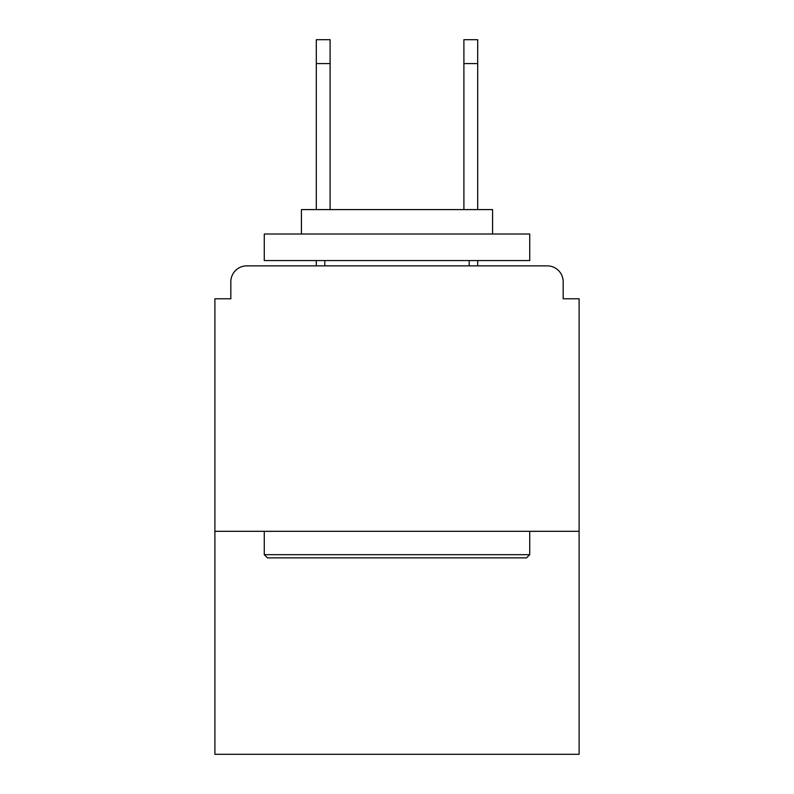 <?xml version="1.0" encoding="UTF-8"?>
<svg xmlns="http://www.w3.org/2000/svg" width="794" height="794" viewBox="0 0 794 794"><rect width="100%" height="100%" fill="white"/><g stroke="black" fill="none" stroke-linecap="round" stroke-linejoin="round"><path stroke-width="1.19" d="M563.174 298.782L563.174 281.791L563.174 298.782L579.104 298.782L579.104 754.3L214.896 754.3L214.896 298.782L230.826 298.782L230.826 281.791L230.826 298.782M579.104 531.315L214.896 531.315M563.174 281.791A15.93 15.93 0 0 0 547.245 265.871L246.755 265.871A15.93 15.93 0 0 0 230.826 281.791M547.245 265.871L479.824 265.871M314.176 265.871L246.755 265.871M526.541 557.864L267.459 557.864L264.273 554.678L529.727 554.678L526.541 557.864M264.273 234.012L529.727 234.012L529.727 260.561L264.273 260.561L264.273 234.012M492.568 234.012L492.568 209.586L301.432 209.586L301.432 234.012M264.273 531.315L264.273 554.678M529.727 531.315L529.727 554.678M324.796 260.561L324.796 265.871M469.204 260.561L469.204 265.871M330.106 63.589L316.3 63.589L316.3 39.7L330.106 39.7L330.106 209.586M316.3 63.589L316.3 209.586M316.3 260.561L316.3 265.871M477.7 39.7L477.7 63.589L463.894 63.589L463.894 39.7L477.7 39.7M463.894 209.586L463.894 63.589M477.7 265.871L477.7 260.561M477.7 209.586L477.7 63.589"/></g></svg>
